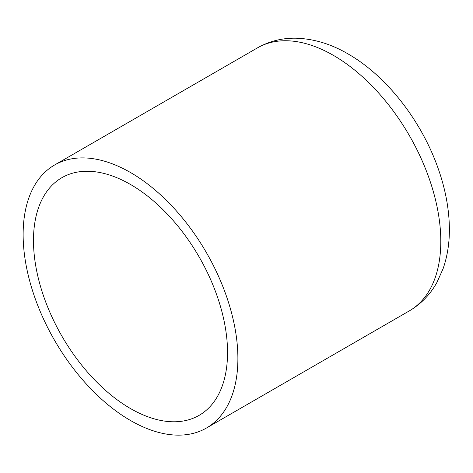 <?xml version="1.0" encoding="UTF-8"?>
<svg xmlns="http://www.w3.org/2000/svg" width="473" height="473" viewBox="0 0 473 473"><rect width="100%" height="100%" fill="white"/><g stroke="black" fill="none" stroke-linecap="round" stroke-linejoin="round"><path stroke-width="0.71" d="M130.513 408.566A137.223 79.228 -120 0 0 199.121 415.359A137.223 79.228 -120 0 0 199.121 256.91A137.223 79.228 -120 0 0 61.898 177.682A137.223 79.228 -120 0 0 40.867 287.643A137.223 79.228 -120 0 0 130.513 408.566M130.513 420.509A151.857 87.676 -120 0 0 206.441 428.03A151.857 87.676 -120 0 0 206.441 252.683A151.857 87.676 -120 0 0 54.584 165.006A151.857 87.676 -120 0 0 31.307 286.691A151.857 87.676 -120 0 0 130.513 420.509M206.441 428.03L409.352 310.879A151.857 87.676 -120 0 0 409.352 135.532A151.857 87.676 -120 0 0 257.495 47.856L54.584 165.006M409.352 310.879C421.029 303.997 430.211 294.525 436.898 282.476L443.095 268.711C447.588 255.751 449.675 241.762 449.35 226.738C448.93 207.925 445.241 188.632 438.288 168.867C421.957 121.945 387.89 77.401 349.742 54.921C332.182 44.314 314.22 38.745 295.85 38.201C282.079 37.97 269.297 41.192 257.495 47.856"/></g></svg>
